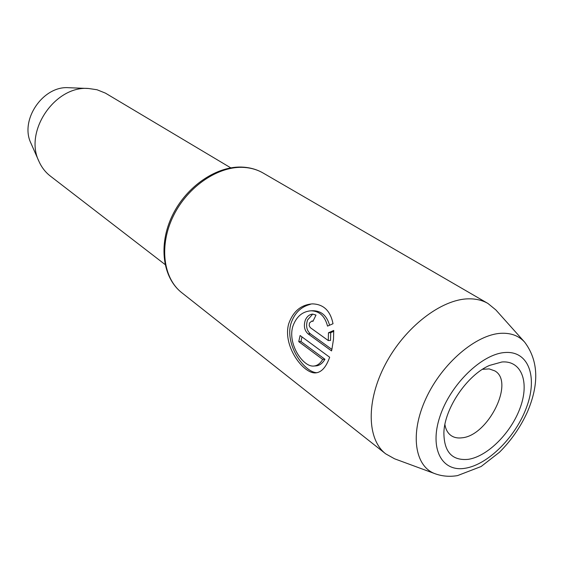 <?xml version="1.0" encoding="UTF-8"?>
<svg xmlns="http://www.w3.org/2000/svg" width="564" height="564" viewBox="0 0 564 564"><rect width="100%" height="100%" fill="white"/><g stroke="black" fill="none" stroke-linecap="round" stroke-linejoin="round"><path stroke-width="0.85" d="M305.314 320.056C303.474 325.929 304.405 330.539 308.099 333.881L331.54 350.914L331.879 349.504L333.5 339.246L333.74 330.433L328.459 332.788L328.29 340.564L310.306 327.649L309.185 325.668L309.474 323.024L311.829 321.05L312.935 321.381L315.995 315.086L312.66 314.113C309.481 314.388 307.027 316.369 305.314 320.056M331.9 349.405L310.334 333.782C306.633 330.441 305.702 325.837 307.542 319.971L312.181 314.733M329.573 325.216C326.845 315.72 321.374 310.898 313.161 310.736L310.933 310.799C319.4 310.99 324.927 316.094 327.536 326.112L333.021 323.729C330.433 310.82 323.574 304.2 312.442 303.876C301.077 304.729 293.188 311.293 288.775 323.56C282.148 345.76 303.587 374.383 315.918 372.86C321.642 372.212 326.218 367.002 329.658 357.238L300.104 335.524L298.744 341.643L322.7 359.43C320.204 363.554 317.243 365.761 313.817 366.043C303.192 367.354 287.436 344.139 292.794 326.493C296.227 316.749 302.276 311.518 310.933 310.799M317.024 372.712C304.63 372.712 284.496 344.858 290.989 323.468C294.486 313.105 300.936 306.731 310.348 304.363M468.296 459.336C452.102 460.894 443.96 451.954 443.882 432.51C444.559 408.287 467.225 374.954 489.503 365.43L501.967 361.975C521.58 360.41 529.518 382.032 520.375 407.243C511.499 432.433 487.754 456.431 468.296 459.336M444.904 424.523C445.722 429.458 447.724 433.096 450.925 435.45C453.935 437.586 457.608 438.369 461.937 437.812C488.142 435.803 514.96 381.906 494.825 370.893L489.178 368.905L482.453 369.314M435.239 473.788L394.574 458.8L385.698 453.844C366.945 439.434 365.909 401.082 385.445 364.168C404.832 327.226 441.203 299.23 468.416 298.835C475.847 298.687 482.361 300.238 487.959 303.474L495.834 309.911L524.717 342.214C538.451 360.629 539.36 383.844 527.439 411.861C520.537 427.054 511.21 440.519 499.457 452.257L481.106 466.527L457.474 475.621C449.642 476.911 442.232 476.298 435.239 473.788C414.695 466.611 409.605 433.709 425.926 398.529C442.035 363.336 476.206 334.297 501.311 333.289C511.174 332.887 518.979 335.862 524.717 342.214M165.048 264.502L50.344 176.074C45.43 172.267 41.644 167.381 38.972 161.41C23.829 131.412 55.096 85.439 88.562 88.492L97.008 89.746L105.405 93.116L230.775 167.853M38.972 161.41L31.006 143.355C19.402 120.217 43.054 85.439 68.843 87.723L88.562 88.492M313.817 366.043L316.051 365.888C319.485 365.606 322.446 363.406 324.949 359.282L322.7 359.43M324.949 359.282L300.964 341.53L298.744 341.643M300.964 341.53L301.966 336.891M328.29 340.564L330.539 340.444L330.708 332.689L328.459 332.788M330.708 332.689L333.768 331.315M310.334 333.782L308.099 333.881M181.763 292.695C162.763 277.989 157.955 245.086 172.401 215.427C186.712 185.739 217.718 165.196 243.465 167.17C250.712 167.684 257.269 169.644 263.134 173.035C257.536 169.799 251.262 167.931 244.325 167.438C218.895 165.527 188.009 186.106 173.5 215.688C158.851 245.234 163.052 278.186 181.763 292.695L385.698 453.844M465.215 468.247C488.339 464.609 516.3 436.261 526.846 406.489C537.711 376.71 528.56 350.843 505.245 352.5C482.093 353.663 450.403 384.338 439.913 416.549C429.077 448.789 441.957 472.336 465.215 468.247M313.112 321.001L311.829 321.05M487.959 303.474L263.134 173.035"/></g></svg>
